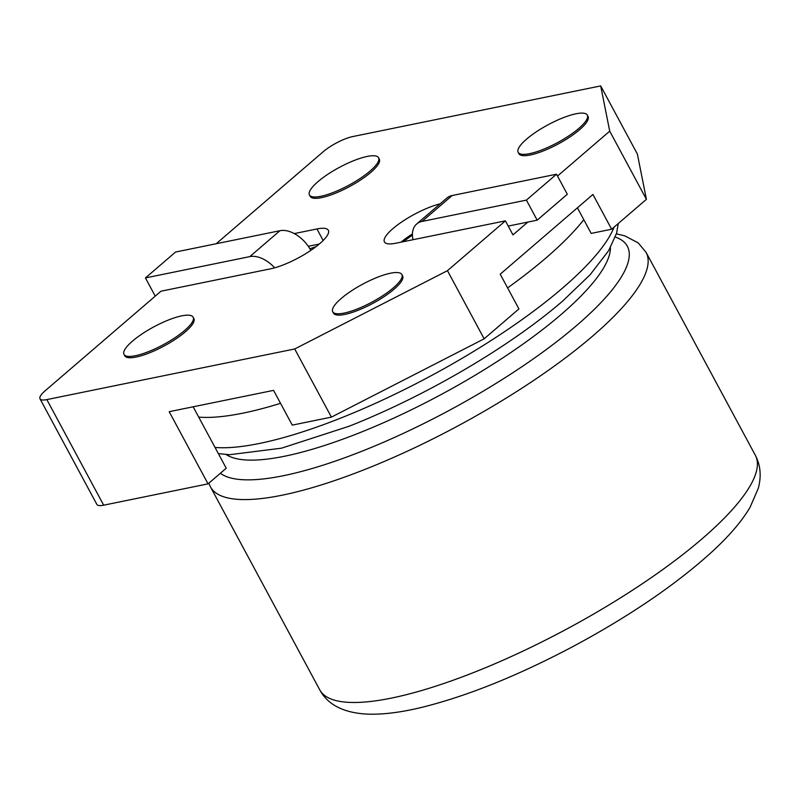 <?xml version="1.0" encoding="UTF-8"?>
<svg xmlns="http://www.w3.org/2000/svg" width="800" height="800" viewBox="0 0 800 800"><rect width="100%" height="100%" fill="white"/><g stroke="black" fill="none" stroke-linecap="round" stroke-linejoin="round"><path stroke-width="1.2" d="M413 239.72A27.49 17.25 49.3 0 1 416.69 223.98L446.83 198.08A27.49 17.25 49.3 0 1 452.15 195.53L556.52 174.21L526.39 200.12L537.18 220.17L567.31 194.26L556.52 174.21M508.22 226.08L537.18 220.17M416.69 223.98A27.49 17.25 49.3 0 1 422.02 221.44L526.39 200.12M155.24 296.14L145.44 277.93L249.81 256.62A27.49 17.25 49.3 0 1 274.65 267.82M145.44 277.93L175.57 252.03L279.94 230.71A27.49 17.25 49.3 0 1 310.8 250.36L310.81 250.38M610.42 247.63A220.16 56.61 151.7 0 1 561.03 314.58A220.16 56.61 151.7 0 1 370.53 428.31A220.16 56.61 151.7 0 1 226.16 454.53M294.71 348.97L331.41 417.12L292.27 425.12L273.56 390.37L169.19 411.69L208.05 483.86L103.68 505.18A23.56 6.06 151.7 0 1 96.85 504.39L40 398.81A23.56 6.06 -28.3 0 0 46.84 399.6L294.71 348.97L447.46 270.67L505.41 220.85L395.82 243.23A39.26 10.1 151.7 0 1 384.43 241.92A39.26 10.1 151.7 0 1 401.38 222.19A39.26 10.1 151.7 0 1 440.12 203.84M323.15 240.51L316.94 228.96A39.26 10.1 -28.3 0 1 328.33 230.27A39.26 10.1 -28.3 0 1 310.21 250.79A39.26 10.1 -28.3 0 1 270.58 268.82L160.99 291.2L45.09 390.84A23.56 6.06 -28.3 0 0 40 398.81M557.51 176.05L609.72 131.17L600.69 85.92L352.81 136.55A23.56 6.06 -28.3 0 0 323.25 151.7L216.21 243.73M316.06 246.62A35.34 9.09 -28.3 0 0 309.93 248.84M527.86 222.07L512.96 234.88L505.41 220.85M331.41 417.12L484.15 338.82L447.46 270.67M484.15 338.82L518.92 308.93L500.21 274.19L592.93 194.47L611.64 229.22L646.41 199.33L609.72 131.17M646.41 199.33L637.38 154.07L600.69 85.92M403.66 241.63A35.34 9.09 151.7 0 1 412.43 235.17M316.94 228.96L294.27 233.59M332.73 311.77L333.45 313.11A39.26 10.1 -28.3 0 0 344.85 314.42A39.26 10.1 -28.3 0 0 384.48 296.39A39.26 10.1 -28.3 0 0 402.6 275.88L401.88 274.54A39.26 10.1 -28.3 0 0 362.52 284.26A39.26 10.1 -28.3 0 0 332.73 311.77A39.26 10.1 -28.3 0 0 344.13 313.08A39.26 10.1 -28.3 0 0 383.76 295.05A39.26 10.1 -28.3 0 0 401.88 274.54M309.44 194.98L310.16 196.32A39.26 10.1 -28.3 0 0 321.55 197.63A39.26 10.1 -28.3 0 0 361.18 179.6A39.26 10.1 -28.3 0 0 379.3 159.09L378.58 157.75A39.26 10.1 -28.3 0 0 339.22 167.48A39.26 10.1 -28.3 0 0 309.44 194.98A39.26 10.1 -28.3 0 0 320.83 196.3A39.26 10.1 -28.3 0 0 360.46 178.26A39.26 10.1 -28.3 0 0 378.58 157.75M518.17 152.34L518.89 153.68A39.26 10.1 -28.3 0 0 530.29 154.99A39.26 10.1 -28.3 0 0 569.92 136.96A39.26 10.1 -28.3 0 0 588.04 116.45L587.32 115.11A39.26 10.1 151.7 0 1 569.2 135.63A39.26 10.1 151.7 0 1 529.57 153.66A39.26 10.1 151.7 0 1 518.17 152.34A39.26 10.1 151.7 0 1 547.96 124.84A39.26 10.1 151.7 0 1 587.32 115.11M124 354.41L124.72 355.74A39.26 10.1 -28.3 0 0 136.11 357.06A39.26 10.1 -28.3 0 0 175.74 339.03A39.26 10.1 -28.3 0 0 193.86 318.51L193.14 317.18A39.26 10.1 151.7 0 1 175.02 337.69A39.26 10.1 151.7 0 1 135.39 355.72A39.26 10.1 151.7 0 1 124 354.41A39.26 10.1 151.7 0 1 153.78 326.9A39.26 10.1 151.7 0 1 193.14 317.18M208.05 483.86L226.23 468.23L193.15 406.8M611.64 229.22L591.18 233.4L577.41 207.82M401.05 242.16A39.26 10.1 151.7 0 1 412.44 233.91M319.26 244.06L308.29 246.3M452.15 195.53L422.02 221.44M249.81 256.62L279.94 230.71M210.48 486.91L319.72 689.8A247.37 63.61 -28.3 0 0 473.73 672.49A247.37 63.61 -28.3 0 0 701.91 538.95A247.37 63.61 -28.3 0 0 755.33 455.25L646.08 252.36A247.37 63.61 151.7 0 1 592.66 336.06A247.37 63.61 151.7 0 1 364.48 469.59A247.37 63.61 151.7 0 1 210.48 486.91L208.8 483.21M215.04 447.45A241.48 62.09 -28.3 0 0 562.5 288.12A241.48 62.09 -28.3 0 0 614.08 227.13M583.8 219.7A241.48 62.09 151.7 0 1 546.17 257.78A241.48 62.09 151.7 0 1 507.6 287.9M280.54 403.33A241.48 62.09 151.7 0 1 198.71 417.11M615.34 237.05A233.76 60.11 151.7 0 1 576.84 325.32A233.76 60.11 151.7 0 1 372.86 446.79A233.76 60.11 151.7 0 1 220.37 473.26M561.94 301.69A230.81 59.35 151.7 0 1 519.01 334.79A230.81 59.35 151.7 0 1 349.25 426.2L281.54 448.17L229.51 454.72L218.34 453.58M103.68 505.18L46.84 399.6M616.41 233.84L624.93 235.91L638.18 242.89L646.08 252.36M319.72 689.8C327.64 704.57 343.21 712.66 366.42 714.08C381.83 714.78 400.1 712.59 421.23 707.5C467.2 696.16 518.19 675.62 574.19 645.89C630.88 615.34 677.12 583.7 712.9 550.98C729.57 535.57 741.96 521.01 750.07 507.3L758.3 488.29C761.53 476.18 760.53 465.17 755.33 455.25M618.27 223.52L616.6 233.17L608.73 250.53L590.12 274.75L562.32 301.39C549.53 312.37 535.09 323.51 519.01 334.79"/></g></svg>
